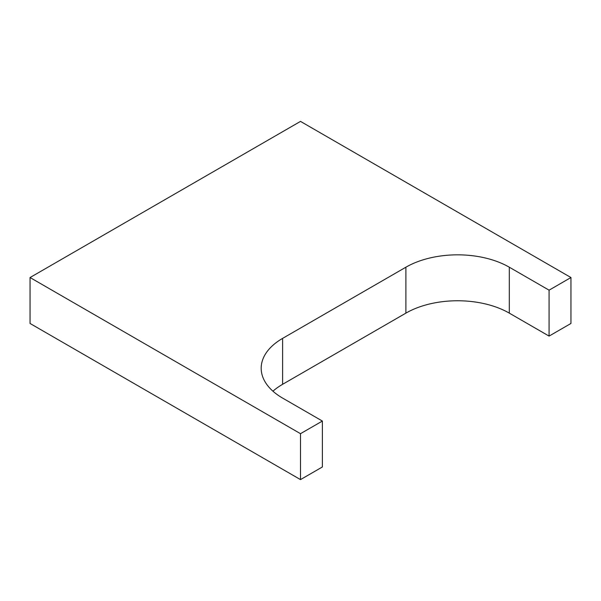 <?xml version="1.0" encoding="UTF-8"?>
<svg xmlns="http://www.w3.org/2000/svg" width="601" height="601" viewBox="0 0 601 601"><rect width="100%" height="100%" fill="white"/><g stroke="black" fill="none" stroke-linecap="round" stroke-linejoin="round"><path stroke-width="0.9" d="M549.074 290.17L549.074 336.094L570.95 323.466L570.95 277.534L549.074 290.17L509.302 267.205A73.119 42.213 0 0 0 405.893 267.205L282.605 338.386A73.119 42.213 0 0 0 261.187 368.24A73.119 42.213 0 0 0 282.605 398.087L322.376 421.053L300.5 433.682L30.05 277.534L300.5 121.394L570.95 277.534M549.074 336.094L509.302 313.129A73.119 42.213 0 0 0 405.893 313.129L282.605 384.309A73.119 42.213 0 0 0 272.952 391.198M300.5 433.682L300.5 479.606L322.376 466.977L322.376 421.053M300.5 479.606L30.05 323.466L30.05 277.534M509.302 313.129L509.302 267.205M405.893 313.129L405.893 267.205M282.605 384.309L282.605 338.386"/></g></svg>
